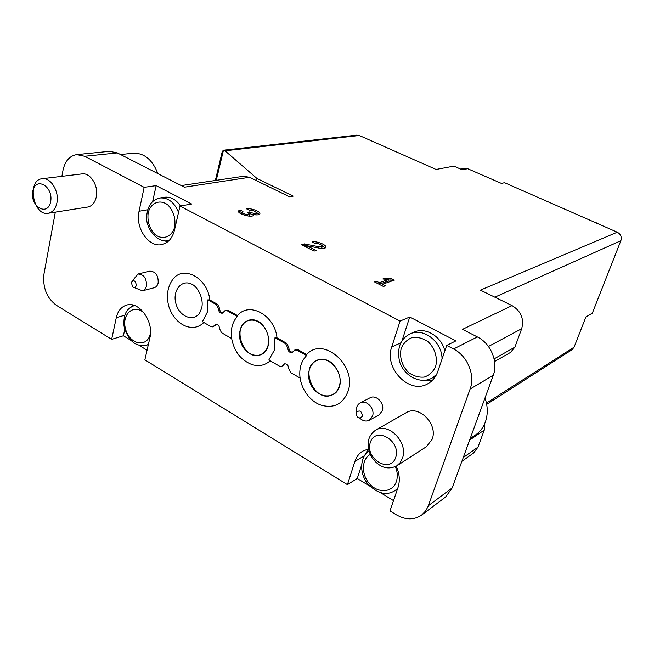 <?xml version="1.0" encoding="UTF-8"?>
<svg xmlns="http://www.w3.org/2000/svg" width="654" height="654" viewBox="0 0 654 654"><rect width="100%" height="100%" fill="white"/><g stroke="black" fill="none" stroke-linecap="round" stroke-linejoin="round"><path stroke-width="0.98" d="M42.208 178.722L81.987 173.899C90.317 172.394 98.811 185.965 96.293 196.903C94.953 202.748 92.059 206.141 87.628 207.065L48.241 213.261C52.729 212.321 55.623 208.806 56.939 202.724C59.383 191.352 50.644 177.185 42.208 178.722C26.61 179.883 33.076 216.458 48.241 213.261M375.38 430.275L406.093 412.756C418.658 404.45 438.294 424.193 432.147 439.267L426.465 446.682L396.594 465.991L400.084 462.738L402.414 458.299C408.668 442.594 388.272 421.716 375.38 430.275C367.229 436.553 365.913 445.431 371.431 456.909C378.829 467.299 387.217 470.324 396.594 465.991M396.234 466.22C399.578 473.651 400.174 480.715 398.033 487.434L389.988 510.905L396.218 514.739C405.562 520.102 414.031 520.216 421.634 515.082L425.615 510.995L428.059 506.523L470.103 389.048C475.442 375.192 467.43 355.85 453.549 348.991L446.723 345.418L437.722 371.66C435.777 377.129 432.474 381.159 427.814 383.751C409.461 394.877 383.751 368.186 391.738 346.963L400.076 321.057L179.973 206.059L174.446 230.273C172.403 238.17 168.258 242.912 162.012 244.506C148.826 248.013 134.953 227.731 139.049 211.267L144.158 187.346L84.677 156.273L76.763 154.614C69.586 155.799 64.991 161.072 62.972 170.416L61.885 176.335M130.702 340.227L123.393 335.772L111.654 339.361L56.342 305.271C46.687 297.93 42.559 287.515 43.973 274.042L55.32 212.149M111.654 339.361L116.298 317.631C117.875 310.944 121.301 306.767 126.574 305.107C139.081 300.775 154.205 321.833 149.88 337.873L144.869 359.831L347.413 484.663L354.893 461.43C356.414 456.827 359.079 453.369 362.88 451.064L368.39 448.996M138.027 274.001L149.823 271.148C155.693 271.484 158.472 275.44 158.162 283.019C157.516 285.561 156.192 287.139 154.18 287.744L142.441 290.817C144.469 290.212 145.793 288.618 146.431 286.043C146.733 278.367 143.929 274.353 138.027 274.001L132.28 280.942M360.174 402.889L370.074 397.771C376.156 394.141 385.043 403.592 382.279 410.835L379.067 414.873L369.273 420.252L372.518 416.165C375.29 408.84 366.297 399.218 360.174 402.889C357.182 404.679 355.964 407.646 356.504 411.807M203.835 322.487C198.816 327.352 192.93 328.627 186.177 326.305C180.226 324.032 175.419 319.716 171.74 313.34C169.705 308.966 168.707 308.116 167.391 298.829C167.13 291.431 168.838 285.087 172.542 279.798C182.809 264.6 207.522 277.5 209.852 299.99L207.833 299.834L216.507 304.731L218.485 308.819C218.689 311.835 219.973 313.282 222.344 313.168L225.205 310.454L228.221 310.348L237.525 315.596C249.109 301.085 274.852 315.114 277.01 337.848L274.974 337.726L285.716 343.783L287.801 348.034C288.03 351.312 289.485 352.808 292.15 352.522L294.799 349.972L298.15 349.767L306.693 354.582C322.904 335.616 357.378 365.512 348.034 391.296C343.129 403.771 334.439 408.472 321.964 405.398C312.587 402.913 302.083 392.138 300.031 377.505M294.799 349.972L297.079 350.192L306.603 355.563C301.126 361.253 298.952 368.75 300.072 378.053L290.67 372.625L288.594 368.374C288.349 365.096 286.902 363.599 284.245 363.902L282.969 365.136L284.809 363.747M284.049 364.695L281.711 366.371L279.438 366.142L268.827 360.011L274.296 350.291L274.974 337.726M270.167 360.787C264.845 365.521 258.665 366.739 251.61 364.45C240.688 360.019 234.009 351.247 231.581 338.151M225.205 310.454L227.085 310.699L237.312 316.471C232.333 322.136 230.421 329.477 231.59 338.51L221.485 332.673L219.507 328.594C219.294 325.569 218.011 324.122 215.64 324.253L214.267 325.578L216.237 324.155M215.403 325.202L212.91 326.894L211.021 326.64L202.438 321.678L207.367 312.081L207.833 299.834M209.852 299.99L217.651 304.388L219.621 308.467C219.703 311.075 220.79 312.547 222.883 312.906M277.01 337.848L286.795 343.366L288.872 347.617C288.978 350.495 290.237 352.04 292.665 352.236M393.512 500.629L380.399 492.626M369.633 486.053L357.248 478.491L347.413 484.663M147.06 350.217L139.31 345.484M318.457 247.98L318.809 246.722L304.38 243.893L301.437 244.653L314.059 251.087L316.168 250.523L306.644 245.667L319.332 248.152C322.724 248.741 324.858 248.545 325.717 247.547C327.679 245.225 316.315 240.607 311.991 241.947L314.876 243.411M318.809 246.722L322.218 246.403C321.457 244.433 319.013 243.435 314.893 243.419M376.393 281.179L374.399 281.858L383.432 286.468L385.402 285.765L382.467 284.269L394.354 280.116L391.239 278.547L385.615 278.032L382.852 278.972L388.509 279.495L379.312 282.667L376.393 281.179L375.944 282.642M240.214 210.057L238.653 210.825C236.323 213.556 251.921 218.215 253.474 215.264L253.613 214.626C256.867 215.133 258.894 214.921 259.712 214.013C261.543 211.921 251.005 207.792 246.542 208.839L249.256 210.212C253.147 210.261 255.501 211.16 256.319 212.91L256.294 212.967C255.174 213.645 253.302 213.449 250.678 212.362L249.754 211.896L247.547 212.329L249.714 214.275L247.523 214.667C243.942 214.046 242.143 213.106 242.119 211.855L242.945 211.438L240.214 210.057L239.822 211.618L238.718 211.994M401.973 340.897L409.739 317.01L455.854 340.906L446.723 345.418M494.833 297.178L620.867 240.713C621.913 236.969 620.72 234.132 617.27 232.211L480.428 290.131L512.057 305.598L462.525 329.346L477.363 336.933C490.811 343.432 498.503 361.948 493.271 375.298L452.184 487.909L445.587 497.007L421.634 515.082M617.27 232.211L504.528 182.687L501.454 183.414L467.675 168.707L462.214 169.778L453.868 166.132L436.054 169.46L359.267 135.492L356.594 135.157L223.382 150.24L222.237 151.614L215.346 180.479M223.382 150.24L225.033 150.812L256.94 178.444L293.196 196.118L289.518 196.805L249.591 177.283L184.403 187.183L117.344 152.913L84.677 156.273M152.66 201.53L156.126 185.613L144.158 187.346M156.126 185.613L191.679 204.032L179.973 206.059M409.739 317.01L400.076 321.057M620.867 240.713L592.328 313.176L585.927 316.928L574.065 347.209L571.98 349.759L486.69 404.368M256.94 178.444L256.393 180.61M596.849 222.801L596.669 223.259M512.057 305.598C521.017 311.108 524.23 318.809 521.696 328.709L514.878 347.184L510.48 352.457L494.604 361.49M181.248 185.572L243.509 176.269L249.591 177.283M484.671 423.727L484.279 430.054L477.976 447.132L473.553 453.026L461.871 461.348M76.763 154.614L109.545 151.319L117.344 152.913M460.735 169.133L464.692 168.364L467.675 168.707M50.677 201.563C53.538 186.055 35.251 176.057 32.733 191.54C29.945 206.746 47.914 216.997 50.677 201.563M157.884 173.637C152.48 159.797 144.297 152.987 133.351 153.2L120.549 154.548M395.703 457.448C401.409 440.796 375.461 425.811 370.311 442.488C364.777 458.773 390.144 474.011 395.703 457.448M470.177 438.597L475.474 434.975C479.979 431.861 483.257 427.569 485.317 422.108C488.007 414.497 487.892 406.453 484.998 397.975M167.571 241.89L164.252 240.697M178.526 212.387C174.291 202.225 168.07 197.426 159.854 197.99L164.571 197.238C170.694 196.552 175.991 199.462 180.471 205.969M432.114 380.603L421.634 380.342M442.039 359.071C442.3 341.895 423.351 327.196 410.14 333.9L413.941 332.207C425.239 326.648 441.458 336.287 444.834 350.92M435.662 376.132L431.893 378.151L436.496 374.595M123.393 335.772L124.751 329.534M131.34 306.824L132.893 305.05M357.248 478.491L361.556 465.239M364.867 455.07L368.267 449.02M133.996 287.458L142.441 290.817M136.31 285.487C135.623 280.664 133.98 279.61 131.364 282.324L132.509 286.689C134.283 287.997 135.55 287.605 136.31 285.487M359.888 418.266C362.986 421.07 366.117 421.732 369.273 420.252M362.447 416.296C361.67 410.835 359.561 409.617 356.111 412.633C356.871 418.078 358.981 419.304 362.447 416.296M256.899 320.795C245.552 315.743 235.857 329.191 240.885 342.492C245.438 355.956 261.477 360.141 267.012 348.983L268.124 345.974C270.928 337.153 264.518 323.534 256.899 320.795M237.312 316.471L237.525 315.596M265.205 328.561C260.39 321.596 254.766 318.939 248.332 320.583C230.813 325.651 243.795 361.907 260.537 354.623C264.208 353.119 266.701 350.127 268.009 345.664L268.475 337.685M327.262 360.289C314.492 354.852 304.053 370.05 310.576 383.963C316.569 398.123 334.864 400.354 339.262 387.062L339.459 386.457C342.614 377.62 335.919 363.338 327.262 360.289M306.603 355.563L306.693 354.582M339.213 386.269C344.118 372.584 328.537 354.656 317.002 360.452C298.698 367.335 315.024 403.959 332.338 394.722C335.649 393.062 337.938 390.25 339.213 386.269M191.213 283.926C181.027 279.25 172.1 291.357 176.032 304.028C179.572 316.814 193.633 322.267 199.699 312.923L201.62 308.214C204.122 299.426 197.949 286.378 191.213 283.926M214.267 325.578L212.91 326.894M282.969 365.136L281.711 366.371M241.906 212.681L239.822 211.618M253.441 215.305L253.613 214.626M259.237 214.422L256.106 212.166M255.305 214.847L255.967 214.234M249.55 213.556L253.548 214.888M249.37 213.384L249.754 211.896M248.921 216.114L249.378 215.575M242.037 212.166L241.955 214.299M378.854 284.13L379.312 282.667M382.01 285.741L382.467 284.269M392.163 280.885L390.732 280.165L391.239 278.547M385.255 279.193L385.615 278.032M390.732 280.165L388.362 279.945M379.042 284.228L388.002 281.114L388.509 279.495M325.242 247.972L321.923 245.405M321.032 248.406L321.85 247.703M306.546 246.01L303.93 245.503L304.38 243.893M303.93 245.503L303.382 245.642M306.244 247.106L306.644 245.667M477.363 336.933L453.549 348.991M225.033 150.812L359.267 135.492M486.437 403.068L574.065 347.209M223.455 150.232L216.253 180.349M452.184 487.909L428.362 505.714M493.271 375.298L470.103 389.048M521.696 328.709L488.448 346.481M514.878 347.184L494.122 358.874M477.976 447.132L463.261 457.547M484.279 430.054L469.629 440.085M147.649 209.795L139.049 211.267M400.853 342.827L391.738 346.963M124.849 315.212L116.298 317.631M364.466 455.691L354.893 461.43M169.345 240.288L168.454 240.476L169.394 240.239M174.667 226.93C175.803 218.362 173.555 211.07 167.939 205.062C160.214 198.841 150.706 202.666 148.196 212.763C147.15 221.191 149.357 228.377 154.834 234.312C162.38 240.574 171.994 237.116 174.667 226.93M134.291 305.582L134.291 305.582C128.209 308.116 123.075 312.072 124.015 326.133C128.07 340.718 135.525 347.094 146.406 345.271L148.393 344.396M144.771 313.838C134.667 302.606 121.031 313.863 125.593 329.183C129.541 344.633 147.232 348.239 150.281 333.834M397.534 488.906L395.179 490.508L397.738 488.309M370.164 454.473C361.204 459.517 361.221 475.335 370.09 484.418C378.772 493.754 392.801 492.405 396.349 481.565C397.853 476.88 397.534 471.918 395.4 466.678M435.605 366.567C437.902 357.991 434.91 348.132 428.043 341.699C422.958 338.257 417.71 336.867 412.273 337.521C407.27 339.459 403.6 343.015 401.27 348.19C399.112 356.659 402.038 366.256 408.717 372.649C413.671 376.115 418.871 377.587 424.315 377.072C429.384 375.265 433.152 371.766 435.605 366.567M216.507 304.731L217.651 304.388M218.485 308.819L219.621 308.467M227.085 310.699L228.221 310.348M285.716 343.783L286.795 343.366M287.801 348.034L288.872 347.617M297.079 350.192L298.15 349.767M255.927 214.471L256.319 212.91M250.278 213.923L250.678 212.362M247.212 215.885L247.523 214.667M159.854 197.99C151.622 199.887 147.215 206.37 146.627 217.447C145.973 228.401 157.818 243.819 168.454 240.476M148.335 344.642L146.406 345.271M368.856 450.917C361.261 455.789 358.196 471.035 367.237 483.265C377.129 493.688 386.449 496.108 395.179 490.508M410.14 333.9C400.395 338.821 396.847 347.961 399.504 361.319C403.722 376.001 420.383 384.577 431.893 378.151M238.506 211.422L238.653 210.825M255.894 214.52L256.294 212.967M249.313 215.845L249.714 214.275M321.768 247.997L322.218 246.403"/></g></svg>

